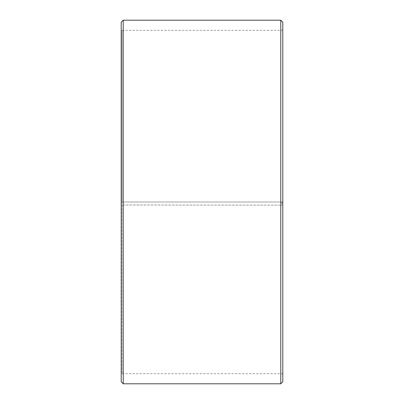 <?xml version="1.0" encoding="UTF-8"?>
<svg xmlns="http://www.w3.org/2000/svg" width="404" height="404" viewBox="0 0 404 404"><rect width="100%" height="100%" fill="white"/><g stroke="black" fill="none" stroke-linecap="round" stroke-linejoin="round"><path stroke-width="0.3" stroke-dasharray="2.02 1.52" d="M122.008 202L282.8 202L122.008 202L122.008 30.3L122.008 373.7L122.008 204.995L121.2 205.01L282.8 205.136L122.008 204.995M281.992 202L281.992 204.995M282.8 22.22L282.8 205.01M280.78 202L280.78 20.2M123.22 202L123.22 20.2M282.8 374.508L281.992 373.7L122.008 373.7L121.2 374.508L121.2 22.22M121.2 374.508L121.2 205.01M121.2 381.78L121.2 205.136M123.22 383.8L123.22 205.171M280.78 383.8L280.78 205.171M282.8 381.78L282.8 205.136M282.8 29.492L281.992 30.3L122.008 30.3L121.2 29.492"/><path stroke-width="0.61" d="M282.8 22.22L282.8 381.78L280.78 383.8L280.78 20.2L282.8 22.22M123.22 383.8L121.2 381.78L121.2 22.22L123.22 20.2L123.22 383.8L280.78 383.8M123.22 20.2L280.78 20.2"/></g></svg>
